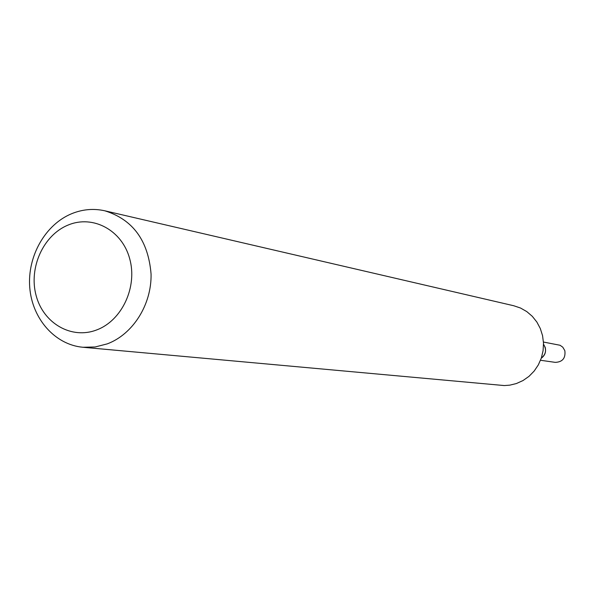 <?xml version="1.0" encoding="UTF-8"?>
<svg xmlns="http://www.w3.org/2000/svg" width="595" height="595" viewBox="0 0 595 595"><rect width="100%" height="100%" fill="white"/><g stroke="black" fill="none" stroke-linecap="round" stroke-linejoin="round"><path stroke-width="0.89" d="M543.525 344.274C546.805 349.555 546.054 354.181 541.286 358.168M541.272 358.212C544.975 355.49 546.284 351.861 545.184 347.331L543.525 344.23C546.827 349.548 546.084 354.196 541.279 358.19M104.854 210.809L513.73 305.741L520.521 308.024L526.783 311.594L532.294 316.317L536.861 322.044L540.327 328.574L542.566 335.692L543.503 343.137L543.086 350.656L541.353 357.982L538.349 364.861L534.176 371.057L529 376.352L522.99 380.562L516.363 383.552L509.818 385.151L504.248 385.56L82.898 347.264C54.941 344.765 32.13 318.727 29.75 287.511C27.206 256.311 45.309 224.367 71.958 213.583C82.787 209.254 93.757 208.332 104.854 210.809C132.893 219.555 148.296 240.625 151.063 274.02C151.732 304.543 132.93 334.293 107.241 343.88L95.148 346.974L82.898 347.264M68.321 224.977C93.065 214.676 122.035 230.22 129.673 258.639C137.683 286.909 121.997 320.579 96.673 329.935C71.46 339.715 43.256 323.286 36.087 295.403C28.545 267.653 43.457 234.861 68.321 224.977M543.443 342.043L560.066 345.264L562.788 347.183L564.834 350.663C565.748 358.108 562.58 362.013 555.313 362.37L540.513 360.265"/></g></svg>
